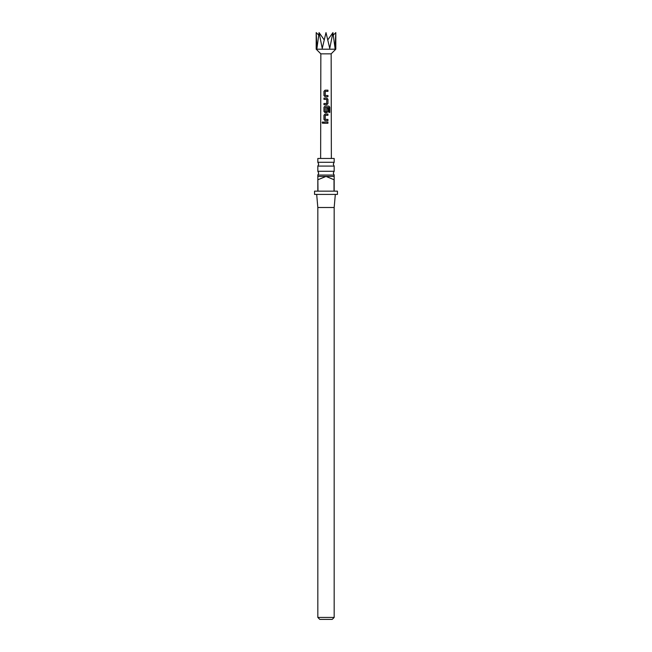 <?xml version="1.0" encoding="UTF-8"?>
<svg xmlns="http://www.w3.org/2000/svg" width="652" height="652" viewBox="0 0 652 652"><rect width="100%" height="100%" fill="white"/><g stroke="black" fill="none" stroke-linecap="round" stroke-linejoin="round"><path stroke-width="0.98" d="M323.237 123.057L322.169 122.649L322.74 121.883L323.359 122.649L322.838 123.407M322.797 123.407L322.292 122.649L322.789 121.891M326 171.272L334.174 171.272L333.27 173.171L334.174 175.07L317.826 175.07L318.73 173.171L317.826 171.272L326 171.272M326 162.283L334.174 162.283L333.27 164.182L334.174 166.081L317.826 166.081L318.73 164.182L317.826 162.283L326 162.283M325.201 95.428L327.956 95.518L327.956 96.74L325.12 96.74L323.962 95.591L323.962 91.304L325.12 90.163L327.956 90.163L327.956 91.386L325.291 91.386L325.201 95.428L325.837 95.477M327.516 95.518L327.956 95.518M327.956 99.275L327.948 103.562L326.831 104.711L323.954 104.703L323.954 103.481L326.676 103.481L326.75 99.438L323.954 99.357L323.962 98.126L326.831 98.126L327.956 99.275L327.948 103.562M329.79 112.397L328.836 112.388L328.836 107.539L325.283 107.458L325.193 111.5L326.668 111.582L326.75 108.02L327.948 108.02L327.948 111.533L326.823 112.674L325.112 112.674L323.954 111.533L323.954 107.238L325.112 106.097L328.91 106.097L329.79 107.246L329.79 112.397M325.193 111.5L326.562 111.59M325.193 119.332L327.948 119.422L327.948 120.644L325.103 120.644L323.954 119.495L323.954 115.208L325.112 114.067L327.948 114.067L327.948 115.29L325.283 115.29L325.193 119.332L325.837 119.381M327.491 119.422L327.948 119.422M327.94 123.261L323.946 123.261L323.954 122.03L327.94 122.038L327.94 123.261M320.637 158.46L320.849 53.847L331.151 53.847L331.363 158.46M320.849 53.847L316.196 49.193L335.804 49.193L335.804 32.6L335.063 48.378L332.936 32.6L329.749 48.378L326 32.6L322.251 48.378L319.064 32.6L316.937 48.378L316.196 32.6L318.649 35.053M316.196 49.193L316.196 32.6M331.151 53.847L335.804 49.193M326 191.15L334.011 191.15L334.011 179.707L326 176.439L317.826 176.439L317.989 191.15L326 191.15M334.174 175.07L334.174 191.15L337.443 191.15L337.443 194.418L314.557 194.418L314.557 191.15L317.826 191.15L317.826 179.707M335.315 194.418L334.174 207.499L317.826 207.499L317.826 617.436L334.174 617.436L332.21 619.4L319.79 619.4L317.826 617.436M334.174 162.283L334.174 158.46L317.826 158.46L317.826 162.283M334.174 176.439L326 176.439L317.989 179.707M335.804 32.6L333.351 35.053M327.777 39.894L332.936 32.6M319.064 32.6L324.223 39.894M324.011 123.261L323.954 122.03M324.011 122.03L327.94 122.038M327.883 122.038L327.883 123.261M325.136 120.644L323.954 119.495M325.218 119.332L327.883 119.422L327.883 120.644M324.011 119.503L324.02 115.208L325.136 114.067L327.948 114.067M327.891 114.067L327.883 115.29M325.136 112.674L324.02 111.533L324.02 107.238L325.144 106.097L328.82 106.097L329.79 107.246M329.667 107.246L329.667 112.397M326.725 108.02L327.891 108.02L327.948 111.533M327.891 111.533L326.799 112.674M325.218 111.5L326.652 111.582L325.218 111.5M327.891 103.562L326.799 104.711M324.02 99.357L324.02 98.126L326.831 98.126L327.891 99.275M325.804 99.373L325.079 99.349M324.02 104.711L324.02 103.481L326.676 103.481M325.144 96.74L323.962 95.591M325.226 95.428L327.891 95.518L327.891 96.74M324.02 95.591L324.028 91.304L325.144 90.163L327.956 90.163M327.899 90.163L327.899 91.386M334.174 166.081L334.174 171.272M334.174 207.499L334.174 617.436M317.826 166.081L317.826 171.272M317.826 175.07L317.826 176.439M317.826 207.499L316.685 194.418"/></g></svg>

